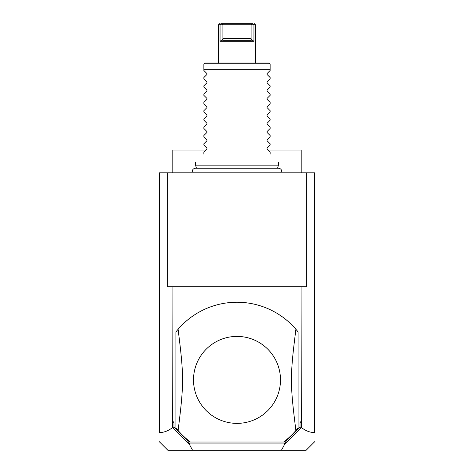 <?xml version="1.0" encoding="UTF-8"?>
<svg xmlns="http://www.w3.org/2000/svg" width="474" height="474" viewBox="0 0 474 474"><rect width="100%" height="100%" fill="white"/><g stroke="black" fill="none" stroke-linecap="round" stroke-linejoin="round"><path stroke-width="0.71" d="M306.334 172.803L314.659 172.803L314.659 432.561C310.174 432.59 305.73 430.902 301.334 427.495L301.061 286.699L306.334 286.699L306.334 172.803L167.666 172.803L167.666 286.699L172.939 286.699L172.666 427.495C168.27 430.902 163.826 432.59 159.341 432.561L159.341 172.803L167.666 172.803M159.341 432.561L159.341 432.199L159.341 432.561M301.334 427.495L284.821 443.972L281.414 450.3L167.915 450.3L159.341 441.732M192.586 450.3L189.179 443.972L172.666 427.495M172.939 421.309L173.97 422.684L172.666 421.309M173.97 422.684L173.97 426.956L172.773 427.566M172.939 286.699L301.061 286.699M281.414 450.3L306.086 450.3L314.659 441.732M173.97 426.956L186.928 439.908L189.292 443.054L284.708 443.054L287.072 439.908L300.03 426.956L300.03 422.684L301.334 421.309M300.03 426.956L301.227 427.566M300.03 422.684L301.061 421.309M283.594 442.017L190.406 442.017L283.594 442.017A77.659 77.659 0 0 0 295.9 430.499C289.975 383.324 289.975 376.457 295.9 329.282A77.659 77.659 0 0 0 178.1 329.282L175.907 331.948L175.907 427.832L178.1 430.499A77.659 77.659 0 0 0 190.406 442.017M298.093 331.948A77.659 77.659 0 0 0 295.9 329.282L298.093 331.948L298.093 427.832L295.9 430.499M186.928 439.908L189.553 443.587L189.179 443.972M189.553 443.587L189.292 443.054M284.821 443.972L284.447 443.587L284.708 443.054M287.072 439.908L284.447 443.587M237 336.404A43.49 43.49 0 0 1 280.49 379.893A43.49 43.49 0 0 1 237 423.377A43.49 43.49 0 0 1 193.511 379.893A43.49 43.49 0 0 1 237 336.404M178.1 329.282C184.025 376.457 184.025 383.324 178.1 430.499M301.197 172.803L301.197 150.021L268.059 150.021M172.803 172.803L172.803 150.021L205.941 150.021M196.402 168.205L195.584 165.142L278.416 165.142L278.416 162.446M270.133 70.502L267.052 73.583L270.133 70.502L270.133 69.257L203.867 69.257L203.867 64.085L204.904 63.048L204.134 63.812L269.866 63.812L269.096 63.048L270.133 64.085L270.133 69.257M270.133 77.546L267.052 74.459L270.133 77.546L270.133 78.785L267.052 81.866L270.133 78.785M270.133 85.83L267.052 82.743L270.133 85.83L270.133 87.068L267.052 90.149L270.133 87.068M270.133 94.113L267.052 91.026L270.133 94.113L270.133 95.351L267.052 98.432L270.133 95.351M270.133 102.396L267.052 99.315L270.133 102.396L270.133 103.634L267.052 106.715L270.133 103.634M270.133 110.679L267.052 107.598L270.133 110.679L270.133 111.917L267.052 114.998L270.133 111.917M270.133 118.962L267.052 115.881L270.133 118.962L270.133 120.2L267.052 123.281L270.133 120.2M270.133 127.245L267.052 124.164L270.133 127.245L270.133 128.484L267.052 131.565L270.133 128.484M270.133 135.528L267.052 132.447L270.133 135.528L270.133 136.767L267.052 139.854L270.133 136.767M270.133 143.812L267.052 140.731L270.133 143.812L270.133 145.05L267.052 148.137L270.133 145.05M270.133 152.095L267.052 149.014L270.133 152.095L270.133 154.163C281.349 165.379 281.349 165.379 270.133 154.163M267.052 149.014L267.052 148.137M267.052 140.731L267.052 139.854M267.052 132.447L267.052 131.565M267.052 124.164L267.052 123.281M267.052 115.881L267.052 114.998M267.052 107.598L267.052 106.715M267.052 99.315L267.052 98.432M267.052 91.026L267.052 90.149M267.052 82.743L267.052 81.866M267.052 74.459L267.052 73.583M269.096 63.048L204.904 63.048M203.867 70.502L206.948 73.583L203.867 70.502L203.867 69.257M206.948 73.583L206.948 74.459L203.867 77.546L206.948 74.459M203.867 78.785L206.948 81.866L203.867 78.785L203.867 77.546M206.948 81.866L206.948 82.743L203.867 85.83L206.948 82.743M203.867 87.068L206.948 90.149L203.867 87.068L203.867 85.83M206.948 90.149L206.948 91.026L203.867 94.113L206.948 91.026M203.867 95.351L206.948 98.432L203.867 95.351L203.867 94.113M206.948 98.432L206.948 99.315L203.867 102.396L206.948 99.315M203.867 103.634L206.948 106.715L203.867 103.634L203.867 102.396M206.948 106.715L206.948 107.598L203.867 110.679L206.948 107.598M203.867 111.917L206.948 114.998L203.867 111.917L203.867 110.679M206.948 114.998L206.948 115.881L203.867 118.962L206.948 115.881M203.867 120.2L206.948 123.281L203.867 120.2L203.867 118.962M206.948 123.281L206.948 124.164L203.867 127.245L206.948 124.164M203.867 128.484L206.948 131.565L203.867 128.484L203.867 127.245M206.948 131.565L206.948 132.447L203.867 135.528L206.948 132.447M203.867 136.767L206.948 139.854L203.867 136.767L203.867 135.528M206.948 139.854L206.948 140.731L203.867 143.812L206.948 140.731M203.867 145.05L206.948 148.137L203.867 145.05L203.867 143.812M206.948 148.137L206.948 149.014L203.867 152.095L206.948 149.014M203.867 154.163C192.651 165.379 192.651 165.379 203.867 154.163C192.651 165.379 192.651 165.379 203.867 154.163L203.867 152.095M219.604 23.7L218.567 24.737L218.567 63.048M253.027 24.032L251.102 24.737L222.899 24.737L220.973 24.032L221.186 23.7L252.814 23.7C254.917 23.7 254.917 23.7 252.814 23.7C254.917 23.7 254.917 23.7 252.814 23.7L253.946 24.737L253.946 41.303L253.946 24.737L255.433 24.737L255.433 63.048M223.094 39.093L220.054 41.303L253.946 41.303L250.906 39.093L251.273 40.266L222.727 40.266L222.899 38.613L251.102 38.613L250.906 39.093M220.054 41.303L220.054 24.737L218.567 24.737M220.973 24.032L220.054 24.737M221.186 23.7C219.083 23.7 219.083 23.7 221.186 23.7L220.86 23.7M251.102 24.737L251.102 38.613M222.899 24.737L222.899 38.613M193.226 172.803C191.881 170.427 192.533 168.892 195.181 168.205L278.819 168.205C281.467 168.892 282.119 170.427 280.774 172.803M277.598 168.205L278.416 165.142M195.584 165.142L195.584 162.446M254.396 23.7L255.433 24.737"/></g></svg>
